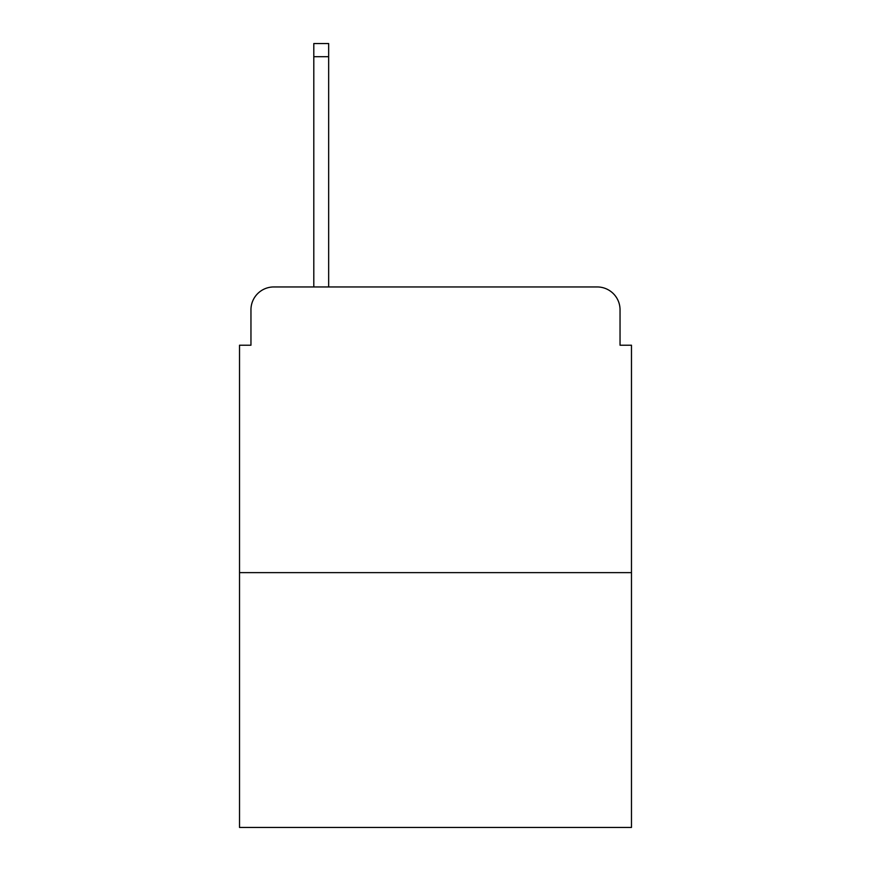 <?xml version="1.0" encoding="UTF-8"?>
<svg xmlns="http://www.w3.org/2000/svg" width="871" height="871" viewBox="0 0 871 871"><rect width="100%" height="100%" fill="white"/><g stroke="black" fill="none" stroke-linecap="round" stroke-linejoin="round"><path stroke-width="1.31" d="M250.957 309.804L250.957 345.221L250.957 309.804A22.853 22.853 0 0 1 273.81 286.951L313.8 286.951L313.8 43.55L328.661 43.55L328.661 286.951L346.364 286.951M631.475 572.628L239.525 572.628L239.525 827.45L631.475 827.45L631.475 345.221L620.043 345.221L620.043 309.804A22.853 22.853 0 0 0 597.19 286.951L273.81 286.951M239.525 572.628L239.525 345.221L250.957 345.221M524.636 286.951L597.19 286.951M620.043 345.221L620.043 309.804M313.8 56.691L328.661 56.691"/></g></svg>
